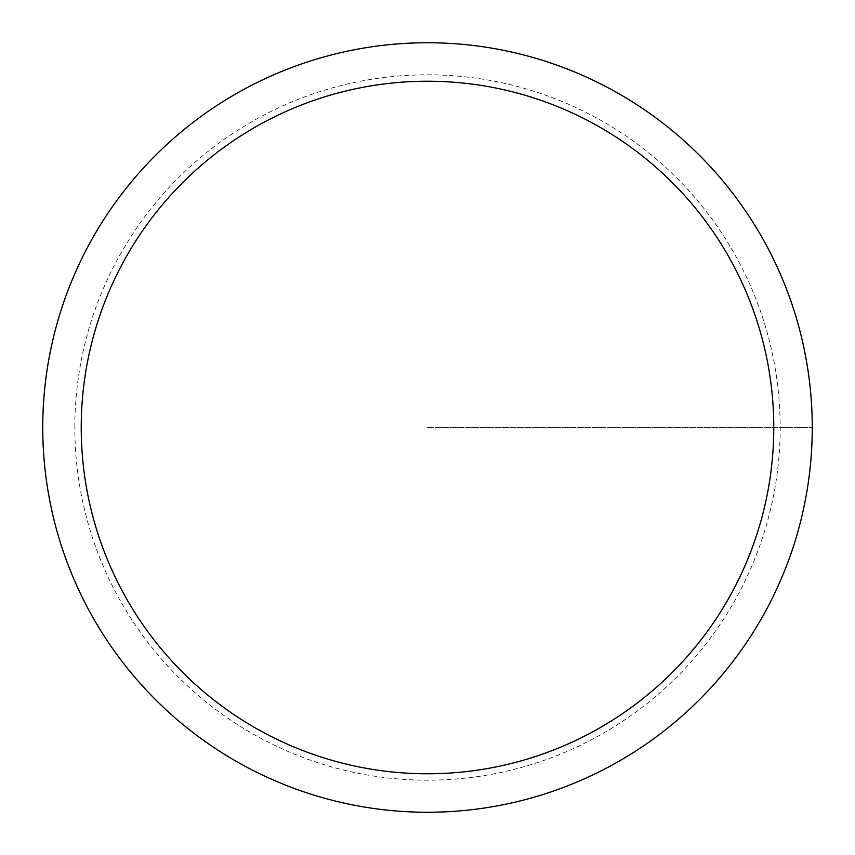 <?xml version="1.0" encoding="UTF-8"?>
<svg xmlns="http://www.w3.org/2000/svg" width="855" height="855" viewBox="0 0 855 855"><rect width="100%" height="100%" fill="white"/><g stroke="black" fill="none" stroke-linecap="round" stroke-linejoin="round"><path stroke-width="0.64" stroke-dasharray="4.28 3.21" d="M42.75 427.5A384.75 384.75 0 0 1 619.875 94.296A384.75 384.75 0 0 1 619.875 760.704A384.75 384.75 0 0 1 42.75 427.5A384.75 384.75 0 0 1 619.875 94.296A384.75 384.75 0 0 1 619.875 760.704A384.75 384.75 0 0 1 42.75 427.5A384.75 384.75 0 0 1 619.875 94.296A384.75 384.75 0 0 1 619.875 760.704A384.75 384.75 0 0 1 42.75 427.5M427.5 427.5L812.25 427.5L427.5 427.5M74.823 427.5A352.677 352.677 0 0 1 603.844 122.073A352.677 352.677 0 0 1 603.844 732.927A352.677 352.677 0 0 1 74.823 427.5"/><path stroke-width="1.28" d="M81.225 427.5A346.275 346.275 0 0 1 600.638 127.619A346.275 346.275 0 0 1 600.638 727.381A346.275 346.275 0 0 1 81.225 427.5M42.75 427.5A384.75 384.75 0 0 1 619.875 94.296A384.75 384.75 0 0 1 619.875 760.704A384.75 384.75 0 0 1 42.75 427.5"/></g></svg>
